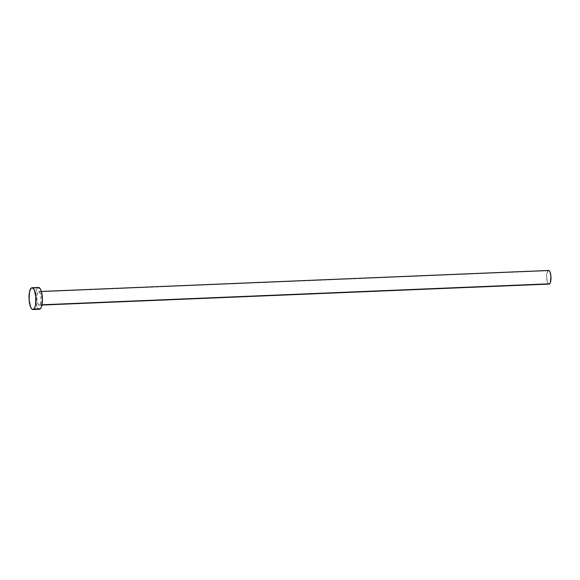 <?xml version="1.0" encoding="UTF-8"?>
<svg xmlns="http://www.w3.org/2000/svg" width="580" height="580" viewBox="0 0 580 580"><rect width="100%" height="100%" fill="white"/><g stroke="black" fill="none" stroke-linecap="round" stroke-linejoin="round"><path stroke-width="0.43" stroke-dasharray="2.9 2.17" d="M39.846 304.87L42.006 304.775L39.846 304.87L40.999 301.527L40.955 296.337L39.745 292.334L38.903 291.588L38.07 291.87A6.815 2.175 87.6 0 1 38.679 291.559A6.815 2.175 87.6 0 1 41.064 297.293A6.815 2.175 87.6 0 1 39.846 304.87A6.815 2.175 87.6 0 1 39.237 305.174A6.815 2.175 87.6 0 1 36.852 299.439A6.815 2.175 87.6 0 1 38.07 291.87L36.91 295.205L36.953 300.396L38.171 304.399L39.012 305.152L39.846 304.87M548.528 270.469A6.815 2.175 -92.4 0 0 547.919 270.78L38.07 291.87L547.919 270.78A6.815 2.175 -92.4 0 0 546.701 278.349A6.815 2.175 -92.4 0 0 549.093 284.091M38.505 287.47A10.904 3.48 -92.4 0 0 37.533 287.97L31.081 288.231L37.533 287.97A10.904 3.48 -92.4 0 0 35.583 300.085A10.904 3.48 -92.4 0 0 39.411 309.263M39.73 309.198L38.36 308.821L37.084 306.849L35.757 301.614L35.453 297.388L36.417 290L37.533 287.97L38.867 287.513M549.296 284.055L548.441 283.816L547.643 282.583L546.672 278.001L546.766 274.123L547.919 270.78M548.325 270.512L548.752 270.498M38.679 291.559L41.39 291.443M39.237 305.174L41.948 305.065"/><path stroke-width="0.87" d="M41.948 305.065L549.093 284.091A6.815 2.175 -92.4 0 0 549.702 283.779L42.006 304.775L549.702 283.779A6.815 2.175 -92.4 0 0 550.92 276.211A6.815 2.175 -92.4 0 0 548.528 270.469L41.39 291.443M32.951 309.531L39.411 309.263A10.904 3.48 -92.4 0 0 40.383 308.77L33.93 309.031L40.383 308.77A10.904 3.48 -92.4 0 0 42.333 296.656A10.904 3.48 -92.4 0 0 38.505 287.47L32.052 287.738A10.904 3.48 87.6 0 1 35.88 296.916A10.904 3.48 87.6 0 1 33.93 309.031A10.904 3.48 87.6 0 1 32.951 309.531A10.904 3.48 87.6 0 1 29.13 300.346A10.904 3.48 87.6 0 1 31.081 288.231A10.904 3.48 87.6 0 1 32.052 287.738M38.186 287.535L40.216 288.717L41.368 291.385L42.463 299.345L41.499 306.733L40.383 308.77L39.048 309.22M31.081 288.231L32.415 287.781L34.372 290.152L35.924 297.475L35.467 305.479L34.524 308.197L33.277 309.466L31.907 309.089L30.631 307.117L29.087 299.795L29.537 291.791L31.081 288.231M547.919 270.78L549.18 270.744L549.978 271.976L550.949 276.558L550.398 282.511L549.702 283.779L548.868 284.062"/></g></svg>
